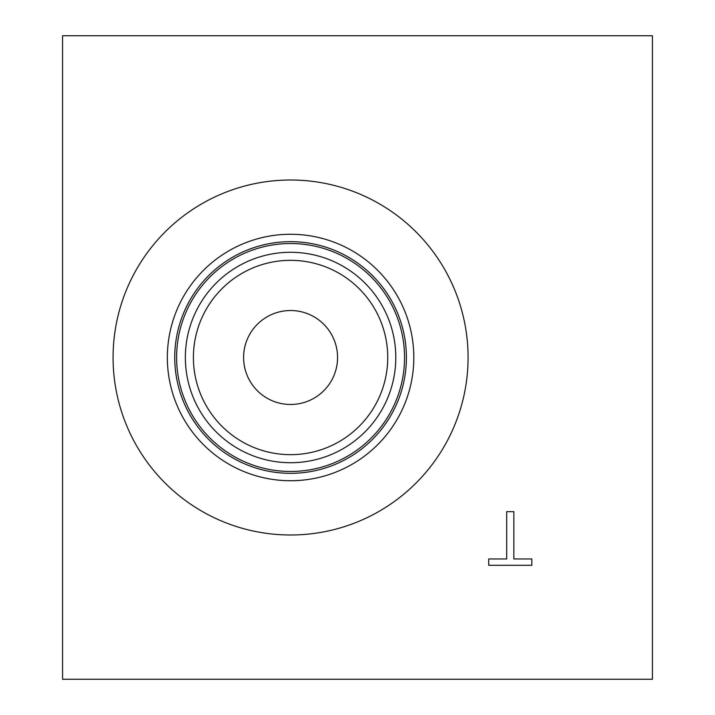 <?xml version="1.0" encoding="UTF-8"?>
<svg xmlns="http://www.w3.org/2000/svg" width="715" height="715" viewBox="0 0 715 715"><rect width="100%" height="100%" fill="white"/><g stroke="black" fill="none" stroke-linecap="round" stroke-linejoin="round"><path stroke-width="1.07" d="M652.438 35.75L652.438 679.25L62.562 679.25L62.562 35.75L652.438 35.75M506.703 511.672L513.835 511.672L513.835 558.951L531.826 558.951L531.826 565.297L488.72 565.297L488.72 558.951L506.703 558.951L506.703 511.672M243.601 357.5A46.976 46.976 0 0 1 314.064 316.817A46.976 46.976 0 0 1 314.064 398.183A46.976 46.976 0 0 1 243.601 357.5M193.408 357.5A97.169 97.169 0 0 1 339.16 273.353A97.169 97.169 0 0 1 339.16 441.647A97.169 97.169 0 0 1 193.408 357.5M185.364 357.5A105.212 105.212 0 0 0 343.182 448.618A105.212 105.212 0 0 0 343.182 266.382A105.212 105.212 0 0 0 185.364 357.5M176.614 357.5A113.962 113.962 0 0 1 347.562 258.803A113.962 113.962 0 0 1 347.562 456.197A113.962 113.962 0 0 1 176.614 357.5M113.077 357.5A177.499 177.499 0 0 1 290.576 180.001A177.499 177.499 0 0 1 468.075 357.5A177.499 177.499 0 0 1 290.576 534.999A177.499 177.499 0 0 1 113.077 357.5M413.806 357.5A123.23 123.23 0 0 1 290.576 480.73A123.23 123.23 0 0 1 167.346 357.5A123.23 123.23 0 0 1 290.576 234.27A123.23 123.23 0 0 1 413.806 357.5M406.406 357.5A115.83 115.83 0 0 1 290.576 473.33A115.83 115.83 0 0 1 174.746 357.5A115.83 115.83 0 0 1 290.576 241.67A115.83 115.83 0 0 1 406.406 357.5"/></g></svg>

